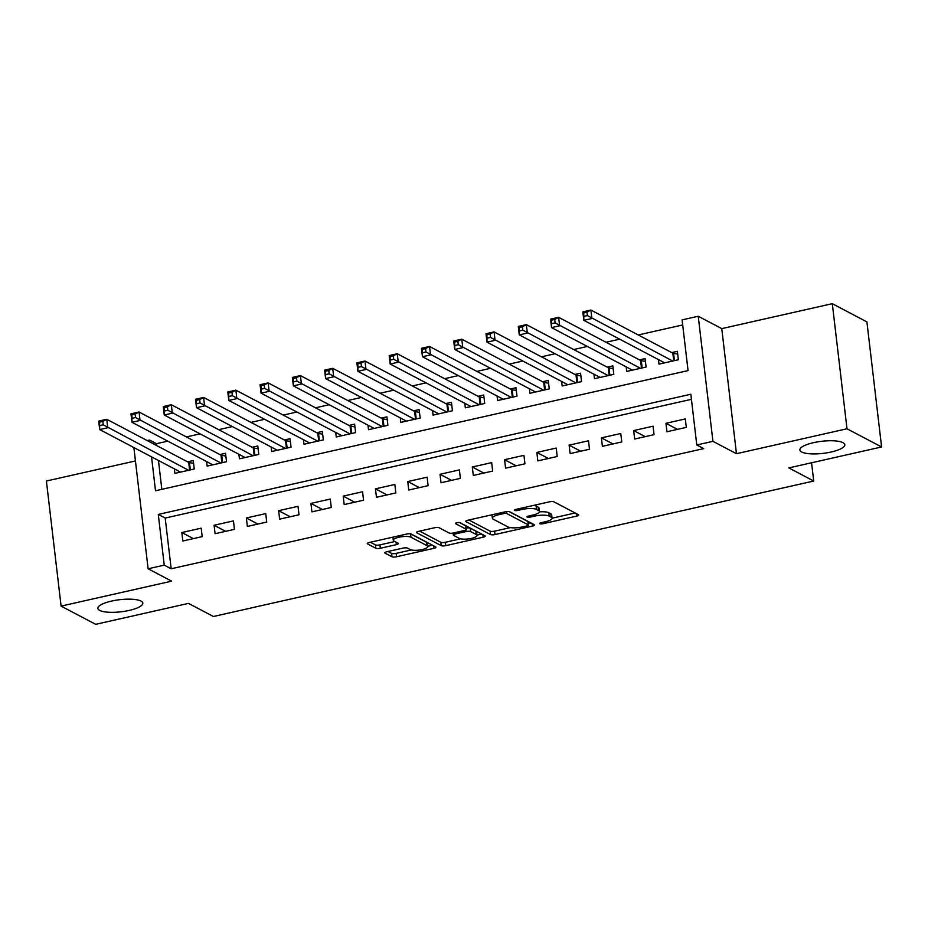 <?xml version="1.0" encoding="UTF-8"?>
<svg xmlns="http://www.w3.org/2000/svg" width="928" height="928" viewBox="0 0 928 928"><rect width="100%" height="100%" fill="white"/><g stroke="black" fill="none" stroke-linecap="round" stroke-linejoin="round"><path stroke-width="1.39" d="M539.771 523.728A2.424 0.65 173.3 0 0 542.938 523.728L576.601 516.13A3.468 0.928 173.3 0 0 578.689 515.005A3.468 0.928 173.3 0 0 578.411 514.704L553.958 501.828A3.468 0.928 173.3 0 0 549.434 501.828L515.771 509.426A2.424 0.65 173.3 0 0 514.309 510.214A2.424 0.65 173.3 0 0 514.506 510.423A2.424 0.65 173.3 0 0 517.673 510.423L522.035 509.449A11.101 2.981 173.3 0 1 536.512 509.449L538.553 510.516A11.101 2.981 173.3 0 1 539.435 511.514A11.101 2.981 173.3 0 1 532.765 515.086L528.403 516.072A2.424 0.65 173.3 0 0 526.942 516.861A2.424 0.65 173.3 0 0 527.139 517.07A2.424 0.65 173.3 0 0 530.306 517.07L534.667 516.096A11.101 2.981 173.3 0 1 549.144 516.096L551.186 517.163A11.101 2.981 173.3 0 1 552.067 518.16A11.101 2.981 173.3 0 1 545.397 521.745L541.036 522.719A2.424 0.65 173.3 0 0 539.574 523.508A2.424 0.65 173.3 0 0 539.771 523.728M141.01 601.089A22.62 6.078 173.3 0 0 115.478 600.3A22.62 6.078 173.3 0 0 97.892 608.385A22.62 6.078 173.3 0 0 99.69 610.404A22.62 6.078 173.3 0 0 125.222 611.192A22.62 6.078 173.3 0 0 142.819 603.107A22.62 6.078 173.3 0 0 141.01 601.089M842.995 442.679A22.62 6.078 173.3 0 0 817.475 441.89A22.62 6.078 173.3 0 0 799.878 449.976A22.62 6.078 173.3 0 0 801.688 452.006A22.62 6.078 173.3 0 0 827.208 452.783A22.62 6.078 173.3 0 0 844.805 444.698A22.62 6.078 173.3 0 0 842.995 442.679M386.918 551.731A3.468 0.928 173.3 0 0 384.83 552.844A3.468 0.928 173.3 0 0 385.108 553.158L391.976 556.765A3.468 0.928 173.3 0 0 396.5 556.765L433.875 548.332A3.468 0.928 173.3 0 0 435.963 547.218A3.468 0.928 173.3 0 0 435.684 546.905L411.243 534.041A3.468 0.928 173.3 0 0 406.708 534.041L369.332 542.474A3.468 0.928 173.3 0 0 367.244 543.588A3.468 0.928 173.3 0 0 367.523 543.901L375.805 548.262A3.468 0.928 173.3 0 0 380.329 548.262L396.326 544.655A3.468 0.928 173.3 0 0 398.414 543.53A3.468 0.928 173.3 0 0 398.135 543.216L394.029 541.059A9.28 2.494 173.3 0 1 393.286 540.235A9.28 2.494 173.3 0 1 400.513 536.918A9.28 2.494 173.3 0 1 410.976 537.231L427.077 545.71A9.28 2.494 173.3 0 1 427.82 546.534A9.28 2.494 173.3 0 1 420.604 549.852A9.28 2.494 173.3 0 1 410.13 549.527L407.45 548.123A3.468 0.928 173.3 0 0 402.914 548.123L386.918 551.731M691.43 399.33L165.207 518.068L171.17 568.783L164.244 565.14L148.109 568.783L133.864 447.551M881.6 446.971L846.997 428.771L832.312 303.676L866.903 321.888L881.6 446.971L788.812 467.909L813.717 481.029L213.394 616.494L188.488 603.386L95.688 624.324L61.097 606.112L171.634 581.16L148.109 568.783M832.312 303.676L721.764 328.628L736.461 453.711L846.997 428.771M736.461 453.711L712.936 441.334L696.789 444.964L690.838 394.261L158.294 514.425L164.244 565.14M171.17 568.783L703.714 448.607L696.789 444.964M490.494 534.54A3.468 0.928 173.3 0 0 495.018 534.54L532.405 526.106A3.468 0.928 173.3 0 0 534.493 524.981A3.468 0.928 173.3 0 0 534.215 524.668L509.762 511.804A3.468 0.928 173.3 0 0 505.238 511.804L467.851 520.237A3.468 0.928 173.3 0 0 465.763 521.362A3.468 0.928 173.3 0 0 466.042 521.664L490.494 534.54L490.1 531.152A3.468 0.928 173.3 0 0 494.624 531.152L510.319 527.614M483.14 537.219L445.765 545.652A3.468 0.928 173.3 0 1 441.229 545.652L416.776 532.788A3.468 0.928 173.3 0 1 416.51 532.475A3.468 0.928 173.3 0 1 418.586 531.35L434.594 527.742A3.468 0.928 173.3 0 1 439.118 527.742L449.036 532.962A3.468 0.928 173.3 0 0 453.56 532.962L464.174 530.572A3.468 0.928 173.3 0 0 466.262 529.447A3.468 0.928 173.3 0 0 465.984 529.134L455.66 523.705A2.424 0.65 173.3 0 1 455.462 523.485A2.424 0.65 173.3 0 1 457.353 522.615A2.424 0.65 173.3 0 1 460.091 522.708L484.95 535.792A3.468 0.928 173.3 0 1 485.228 536.094A3.468 0.928 173.3 0 1 483.14 537.219L482.85 534.679M135.442 460.938L46.4 481.029L61.097 606.112M174.336 468.86L174.87 473.384L194.23 469.011L193.244 460.555L187.595 461.831M206.608 461.576L207.141 466.1L226.513 461.726L225.516 453.282L219.866 454.546M238.89 454.291L239.424 458.815L258.784 454.442L257.798 445.997L252.149 447.273M271.162 447.006L271.695 451.53L291.056 447.168L290.07 438.712L284.42 439.988M303.444 439.721L303.966 444.245L323.338 439.884L322.341 431.427L316.692 432.703M335.716 432.436L336.249 436.972L355.61 432.599L354.624 424.142L348.974 425.418M367.987 425.152L368.52 429.687L387.892 425.314L386.895 416.858L381.246 418.134M400.27 417.878L400.803 422.402L420.164 418.029L419.166 409.573L413.517 410.849M432.541 410.594L433.074 415.118L452.435 410.744L451.449 402.3L445.8 403.576M464.812 403.309L465.346 407.833L484.718 403.46L483.72 395.015L478.071 396.291M497.095 396.024L497.628 400.548L516.989 396.186L515.991 387.73L510.354 389.006M529.366 388.739L529.9 393.263L549.26 388.902L548.274 380.445L542.625 381.721M561.649 381.454L562.171 385.99L581.543 381.617L580.545 373.16L574.896 374.436M593.92 374.17L594.454 378.705L613.814 374.332L612.828 365.876L607.179 367.152M626.191 366.896L626.725 371.42L646.097 367.047L645.099 358.591L639.45 359.867M666.942 431.752L686.314 427.379L685.316 418.922L665.956 423.296L666.942 431.752M634.671 439.037L654.031 434.664L653.045 426.207L633.673 430.58L634.671 439.037M602.388 446.31L621.76 441.948L620.762 433.492L601.402 437.865L602.388 446.31M570.117 453.595L589.489 449.233L588.491 440.777L569.119 445.15L570.117 453.595M537.846 460.88L557.206 456.506L556.22 448.062L536.848 452.435L537.846 460.88M505.563 468.164L524.935 463.791L523.937 455.346L504.577 459.708L505.563 468.164M473.292 475.449L492.652 471.076L491.666 462.631L472.294 466.993L473.292 475.449M441.02 482.734L460.381 478.361L459.383 469.904L440.023 474.278L441.02 482.734M408.738 490.019L428.11 485.646L427.112 477.189L407.752 481.562L408.738 490.019M376.466 497.292L395.827 492.93L394.841 484.474L375.469 488.847L376.466 497.292M344.195 504.577L363.556 500.215L362.558 491.759L343.198 496.132L344.195 504.577M311.912 511.862L331.284 507.488L330.287 499.044L310.926 503.417L311.912 511.862M279.641 519.146L299.002 514.773L298.016 506.328L278.644 510.69L279.641 519.146M247.358 526.431L266.73 522.058L265.733 513.613L246.372 517.975L247.358 526.431M215.087 533.716L234.448 529.343L233.462 520.886L214.09 525.26L215.087 533.716M201.19 528.171L181.818 532.544L182.816 541.001L202.176 536.628L201.19 528.171M682.695 324.951L638.267 334.973M619.649 339.184L605.996 342.258M587.378 346.457L573.713 349.543M555.106 353.742L541.442 356.828M522.824 361.027L509.17 364.112M490.552 368.312L476.888 371.397M458.281 375.596L444.616 378.682M425.998 382.881L412.334 385.955M393.727 390.166L380.062 393.24M361.444 397.439L347.791 400.525M329.173 404.724L315.508 407.81M296.902 412.009L283.237 415.094M264.619 419.294L250.966 422.379M232.348 426.578L218.683 429.664M200.077 433.863L186.412 436.937M167.794 441.148L156.472 443.7L156.693 445.568M158.444 460.497L161.832 489.334M658.474 359.612L658.996 364.136L678.368 359.762L677.37 351.318L671.721 352.594M813.717 481.029L811.571 462.782M147.216 440.58L149.559 440.058L149.779 441.925M156.472 443.7L149.559 440.058M151.531 456.854L155.51 490.761L688.054 370.597L682.103 319.882L698.239 316.239L712.936 441.334M721.764 328.628L698.239 316.239M165.207 518.068L158.294 514.425M665.956 423.296L677.486 429.374M633.673 430.58L645.215 436.647M601.402 437.865L612.932 443.932M569.119 445.15L580.661 451.217M536.848 452.435L548.39 458.502M504.577 459.708L516.107 465.786M472.294 466.993L483.836 473.071M440.023 474.278L451.565 480.356M407.752 481.562L419.282 487.629M375.469 488.847L387.011 494.914M343.198 496.132L354.74 502.199M310.926 503.417L322.457 509.484M278.644 510.69L290.186 516.768M246.372 517.975L257.903 524.053M214.09 525.26L225.632 531.338M181.818 532.544L193.36 538.611M552.067 518.16L551.673 514.773A11.101 2.981 173.3 0 0 550.791 513.787L551.186 517.163M539.388 511.92A11.101 2.981 173.3 0 1 548.75 512.708L550.791 513.787M539.435 511.514L539.04 508.126A11.101 2.981 173.3 0 0 538.159 507.14L538.553 510.516M533.739 505.366A11.101 2.981 173.3 0 1 536.117 506.062L538.159 507.14M552.079 518.195L575.151 512.987M468.907 520.005L490.1 531.152M528.299 523.554L530.955 522.963M527.023 525.886A2.424 0.65 173.3 0 0 528.484 525.109A2.424 0.65 173.3 0 0 528.287 524.888L506.827 513.59A2.424 0.65 173.3 0 0 503.649 513.59L499.055 514.622A11.101 2.981 173.3 0 0 492.385 518.207A11.101 2.981 173.3 0 0 493.267 519.204L507.941 526.918A11.101 2.981 173.3 0 0 522.429 526.918L527.023 525.886M528.484 525.109L528.078 521.722A2.424 0.65 173.3 0 0 527.893 521.501L528.287 524.888M509.054 511.595L527.893 521.501M491.979 514.796A11.101 2.981 173.3 0 0 491.991 514.831L492.385 518.207M481.702 534.076L476.98 535.143M460.636 538.832L445.359 542.277L445.765 545.652M419.642 531.118L440.835 542.277A3.468 0.928 173.3 0 0 445.359 542.277M466.262 529.447L465.868 526.072A3.468 0.928 173.3 0 0 465.589 525.758L459.464 522.534M459.325 538.379A9.28 2.494 173.3 0 0 469.8 538.704A9.28 2.494 173.3 0 0 477.015 535.386A9.28 2.494 173.3 0 0 476.273 534.551L470.6 531.57A3.468 0.928 173.3 0 0 466.076 531.57L455.462 533.96A3.468 0.928 173.3 0 0 453.374 535.085A3.468 0.928 173.3 0 0 453.653 535.398L459.325 538.379M477.015 535.386L476.621 531.999A9.28 2.494 173.3 0 0 475.878 531.176L476.273 534.551M466.1 528.102A3.468 0.928 173.3 0 1 470.206 528.194L475.878 531.176M427.82 546.534L427.425 543.158A9.28 2.494 173.3 0 0 426.683 542.323L427.077 545.71M410.524 533.82A9.28 2.494 173.3 0 1 410.582 533.855L426.683 542.323M370.376 542.23L375.411 544.887A3.468 0.928 173.3 0 0 379.935 544.887L394.887 541.511M387.974 551.487L391.57 553.39A3.468 0.928 173.3 0 0 396.105 553.39L411.324 549.956M427.785 546.244L432.436 545.188M584.153 316.297L587.378 315.566L586.983 312.191L583.758 312.91L583.828 320.322L582.83 311.866L590.904 310.045L591.89 318.501L583.828 320.322L664.645 362.86M677.695 354.055L673.577 353.394A3.538 0.951 -6.7 0 1 672.835 353.174L590.904 310.045L586.983 312.191M672.719 361.038L587.378 315.566M582.83 311.866L583.758 312.91M551.87 323.582L555.106 322.851L554.7 319.464L551.476 320.195L551.557 327.607L550.559 319.151L558.633 317.33L559.619 325.786L551.557 327.607L632.374 370.144M645.424 361.34L641.306 360.679A3.538 0.951 -6.7 0 1 640.552 360.458L558.633 317.33L554.7 319.464M640.448 368.323L555.106 322.851M550.559 319.151L551.476 320.195M519.599 330.855L522.824 330.136L522.429 326.749L519.204 327.48L519.274 334.892L518.288 326.436L526.35 324.614L527.348 333.071L519.274 334.892L600.103 377.429M613.141 368.625L609.035 367.952A3.538 0.951 -6.7 0 1 608.281 367.732L526.35 324.614L522.429 326.749M608.165 375.608L522.824 330.136M518.288 326.436L519.204 327.48M487.328 338.14L490.552 337.421L490.158 334.034L486.922 334.764L487.003 342.177L486.005 333.72L494.079 331.899L495.065 340.356L487.003 342.177L567.82 384.714M580.87 375.91L576.752 375.237A3.538 0.951 -6.7 0 1 576.01 375.016L494.079 331.899L490.158 334.034M575.894 382.893L490.552 337.421M486.005 333.72L486.922 334.764M455.045 345.425L458.281 344.694L457.875 341.318L454.65 342.049L454.72 349.45L453.734 341.005L461.796 339.184L462.794 347.64L454.72 349.45L535.549 391.999M548.599 383.194L544.481 382.522A3.538 0.951 -6.7 0 1 543.727 382.301L461.796 339.184L457.875 341.318M543.611 390.178L458.281 344.694M453.734 341.005L454.65 342.049M422.774 352.71L425.998 351.979L425.604 348.603L422.379 349.334L422.449 356.735L421.451 348.29L429.525 346.469L430.522 354.914L422.449 356.735L503.278 399.272M516.316 390.468L512.21 389.806A3.538 0.951 -6.7 0 1 511.456 389.586L429.525 346.469L425.604 348.603M511.34 397.451L425.998 351.979M421.451 348.29L422.379 349.334M390.502 359.994L393.727 359.264L393.333 355.888L390.096 356.607L390.178 364.02L389.18 355.575L397.254 353.754L398.24 362.198L390.178 364.02L470.995 406.557M484.045 397.752L479.927 397.091A3.538 0.951 -6.7 0 1 479.184 396.871L397.254 353.754L393.333 355.888M479.068 404.736L393.727 359.264M389.18 355.575L390.096 356.607M358.22 367.279L361.444 366.548L361.05 363.173L357.825 363.892L357.895 371.304L356.909 362.848L364.971 361.027L365.968 369.483L357.895 371.304L438.724 413.842M451.774 405.037L447.656 404.376A3.538 0.951 -6.7 0 1 446.902 404.156L364.971 361.027L361.05 363.173M446.786 412.02L361.444 366.548M356.909 362.848L357.825 363.892M325.948 374.564L329.173 373.833L328.779 370.446L325.554 371.177L325.624 378.589L324.626 370.133L332.7 368.312L333.697 376.768L325.624 378.589L406.441 421.126M419.491 412.322L415.384 411.649A3.538 0.951 -6.7 0 1 414.63 411.44L332.7 368.312L328.779 370.446M414.514 419.305L329.173 373.833M324.626 370.133L325.554 371.177M293.666 381.837L296.902 381.118L296.496 377.731L293.271 378.462L293.352 385.874L292.355 377.418L300.428 375.596L301.414 384.053L293.352 385.874L374.17 428.411M387.22 419.607L383.102 418.934A3.538 0.951 -6.7 0 1 382.359 418.714L300.428 375.596L296.496 377.731M382.243 426.59L296.902 381.118M292.355 377.418L293.271 378.462M261.394 389.122L264.619 388.403L264.225 385.016L261 385.746L261.07 393.159L260.084 384.702L268.146 382.881L269.143 391.338L261.07 393.159L341.898 435.696M354.937 426.892L350.83 426.219A3.538 0.951 -6.7 0 1 350.076 425.998L268.146 382.881L264.225 385.016M349.96 433.875L264.619 388.403M260.084 384.702L261 385.746M229.123 396.407L232.348 395.676L231.954 392.3L228.729 393.031L228.798 400.432L227.801 391.987L235.874 390.166L236.86 398.622L228.798 400.432L309.616 442.969M322.666 434.176L318.548 433.504A3.538 0.951 -6.7 0 1 317.805 433.283L235.874 390.166L231.954 392.3M317.689 441.16L232.348 395.676M227.801 391.987L228.729 393.031M196.84 403.692L200.077 402.961L199.671 399.585L196.446 400.316L196.516 407.717L195.53 399.272L203.592 397.451L204.589 405.896L196.516 407.717L277.344 450.254M290.394 441.45L286.276 440.788A3.538 0.951 -6.7 0 1 285.522 440.568L203.592 397.451L199.671 399.585M285.418 448.433L200.077 402.961M195.53 399.272L196.446 400.316M164.569 410.976L167.794 410.246L167.4 406.87L164.175 407.589L164.244 415.002L163.258 406.557L171.32 404.736L172.318 413.18L164.244 415.002L245.073 457.539M258.112 448.734L254.005 448.073A3.538 0.951 -6.7 0 1 253.251 447.853L171.32 404.736L167.4 406.87M253.135 455.718L167.794 410.246M163.258 406.557L164.175 407.589M132.298 418.261L135.523 417.53L135.128 414.155L131.892 414.874L131.973 422.286L130.976 413.83L139.049 412.009L140.035 420.465L131.973 422.286L212.79 464.824M225.84 456.019L221.722 455.358A3.538 0.951 -6.7 0 1 220.98 455.138L139.049 412.009L135.128 414.155M220.864 463.002L135.523 417.53M130.976 413.83L131.892 414.874M100.015 425.546L103.252 424.815L102.846 421.428L99.621 422.159L99.69 429.571L98.704 421.115L106.766 419.294L107.764 427.75L99.69 429.571L180.519 472.108M193.569 463.304L189.451 462.631A3.538 0.951 -6.7 0 1 188.697 462.422L106.766 419.294L102.846 421.428M188.581 470.287L103.252 424.815M98.704 421.115L99.621 422.159M542.776 522.336L542.938 523.728M517.511 509.031L517.673 510.423M530.143 515.678L530.306 517.07M548.75 512.708L549.144 516.096M534.493 514.646L534.667 516.096M536.117 506.062L536.512 509.449M521.861 508.045L522.035 509.449M576.3 513.59L576.601 516.13M465.96 520.991L466.042 521.664M532.104 523.566L532.405 526.106M494.624 531.152L495.018 534.54M506.584 511.583L506.827 513.59M503.486 512.198L503.649 513.59M498.893 513.23L499.055 514.622M440.835 542.277L441.229 545.652M416.707 532.104L416.776 532.788M465.589 525.758L465.984 529.134M470.206 528.194L470.6 531.57M465.879 529.946L466.076 531.57M455.3 532.568L455.462 533.96M410.582 533.855L410.976 537.231M396.036 542.114L396.326 544.655M379.935 544.887L380.329 548.262M375.411 544.887L375.805 548.262M367.442 543.228L367.523 543.901M433.585 545.792L433.875 548.332M396.105 553.39L396.5 556.765M391.57 553.39L391.976 556.765M385.027 552.485L385.108 553.158M673.577 353.394L674.436 360.656M672.835 353.174L673.728 360.806M641.306 360.679L642.164 367.94M640.552 360.458L641.457 368.091M609.035 367.952L609.882 375.214M608.281 367.732L609.174 375.376M576.752 375.237L577.61 382.498M576.01 375.016L576.903 382.661M544.481 382.522L545.339 389.783M543.727 382.301L544.632 389.946M512.21 389.806L513.056 397.068M511.456 389.586L512.349 397.23M479.927 397.091L480.785 404.353M479.184 396.871L480.078 404.515M447.656 404.376L448.502 411.638M446.902 404.156L447.806 411.788M415.384 411.649L416.231 418.922M414.63 411.44L415.524 419.073M383.102 418.934L383.96 426.196M382.359 418.714L383.252 426.358M350.83 426.219L351.677 433.48M350.076 425.998L350.981 433.643M318.548 433.504L319.406 440.765M317.805 433.283L318.698 440.928M286.276 440.788L287.135 448.05M285.522 440.568L286.427 448.212M254.005 448.073L254.852 455.335M253.251 447.853L254.144 455.497M221.722 455.358L222.581 462.62M220.98 455.138L221.873 462.77M189.451 462.631L190.31 469.904M188.697 462.422L189.602 470.055M453.131 533.055L453.374 535.085M392.927 537.15L393.286 540.235"/></g></svg>

